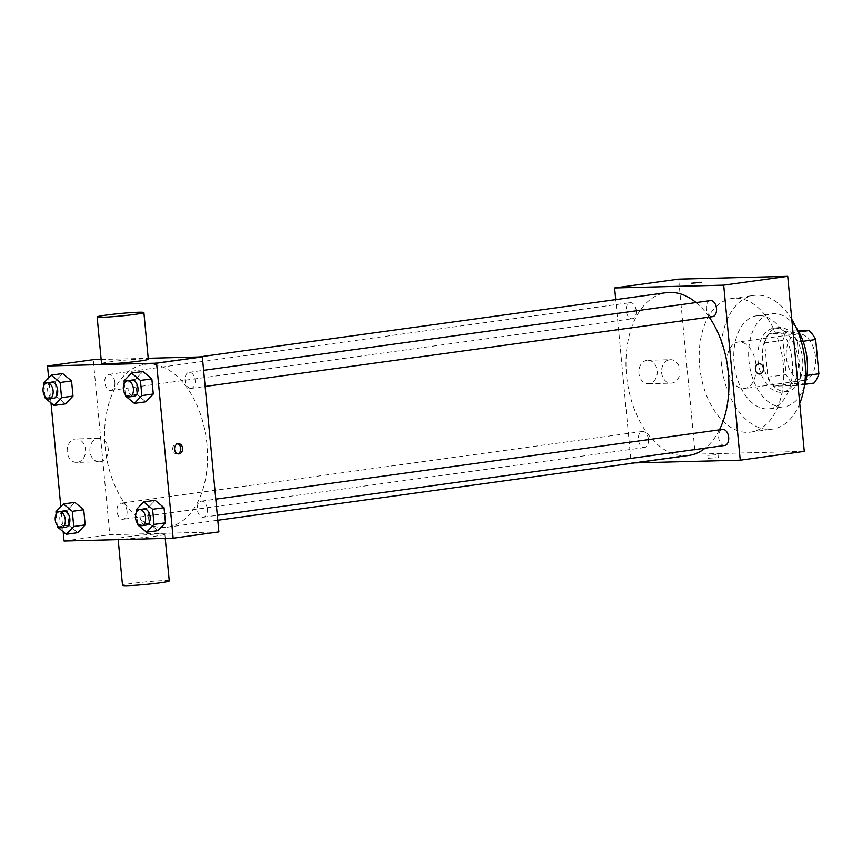 <?xml version="1.0" encoding="UTF-8"?>
<svg xmlns="http://www.w3.org/2000/svg" width="862" height="862" viewBox="0 0 862 862"><rect width="100%" height="100%" fill="white"/><g stroke="black" fill="none" stroke-linecap="round" stroke-linejoin="round"><path stroke-width="0.65" stroke-dasharray="4.31 3.23" d="M743.669 388.6A23.479 14.492 -97.8 0 0 744.66 388.514A23.479 14.492 -97.8 0 0 755.823 363.29A23.479 14.492 -97.8 0 0 738.26 342.009A23.479 14.492 -97.8 0 0 727 366.436A23.479 14.492 -97.8 0 0 743.669 388.6M803.125 380.422A23.479 14.492 -97.8 0 0 804.117 380.336A23.479 14.492 -97.8 0 0 815.28 355.112A23.479 14.492 -97.8 0 0 797.716 333.831A23.479 14.492 -97.8 0 0 786.456 358.258A23.479 14.492 -97.8 0 0 803.125 380.422M803.093 341.277L797.372 342.063A31.528 19.47 -97.8 0 0 790.81 333.077L769.475 333.626A31.528 19.47 -97.8 0 0 764.648 342.904L767.88 377.136L786.176 374.625L782.944 340.382A31.528 19.47 -97.8 0 1 787.771 331.105L798.212 330.836M814.073 383.062L792.728 383.612A31.528 19.47 -97.8 0 1 786.176 374.625M797.372 342.063L800.604 376.295L806.907 375.433M805.065 384.301L795.777 385.583L774.442 386.133L792.728 383.612M795.777 385.583A31.528 19.47 -97.8 0 0 800.604 376.295M767.88 377.136A31.528 19.47 -97.8 0 0 774.442 386.133M802.619 359.088A32.282 19.934 82.2 0 1 787.028 391.574A32.282 19.934 82.2 0 1 762.881 362.32A32.282 19.934 82.2 0 1 778.224 327.625A32.282 19.934 82.2 0 1 802.619 359.088M798.05 359.713A32.282 19.934 -97.8 0 0 773.656 328.25A32.282 19.934 -97.8 0 0 758.172 361.846A32.282 19.934 -97.8 0 0 781.091 392.318A32.282 19.934 -97.8 0 0 782.448 392.21A32.282 19.934 -97.8 0 0 798.05 359.713M764.648 342.904L782.944 340.382M790.81 333.077L798.869 331.967M769.475 333.626L787.771 331.105M804.278 386.779A46.947 28.985 82.2 0 1 784.452 406.745A46.947 28.985 82.2 0 1 749.337 364.184A46.947 28.985 82.2 0 1 771.652 313.714A46.947 28.985 82.2 0 1 796.132 327.582M792.275 361.523A46.947 28.985 82.2 0 1 769.583 408.782A46.947 28.985 82.2 0 1 734.467 366.221A46.947 28.985 82.2 0 1 756.793 315.761A46.947 28.985 82.2 0 1 792.275 361.523M799.753 403.481A67.495 41.667 82.2 0 1 772.384 429.136A67.495 41.667 82.2 0 1 721.903 367.955A67.495 41.667 82.2 0 1 753.991 295.418A67.495 41.667 82.2 0 1 791.801 319.393M783.278 364.184A67.495 41.667 -97.8 0 0 732.269 298.403A67.495 41.667 -97.8 0 0 699.89 368.645A67.495 41.667 -97.8 0 0 747.807 432.358A67.495 41.667 -97.8 0 0 750.662 432.121A67.495 41.667 -97.8 0 0 783.278 364.184M804.278 451.376L695.192 454.177L678.653 279.148M648.396 439.383A8.103 5 82.2 0 1 644.485 447.54A8.103 5 82.2 0 1 638.43 440.191A8.103 5 82.2 0 1 642.276 431.485A8.103 5 82.2 0 1 648.396 439.383M724.77 445.471A8.103 5 82.2 0 1 718.714 438.133A8.103 5 82.2 0 1 722.561 429.427M710.385 300.612A8.103 5 -97.8 0 0 706.506 309.038A8.103 5 -97.8 0 0 712.249 316.688M634.637 462.894L631.167 462.991L615.727 299.631M636.221 310.568A8.103 5 82.2 0 1 632.309 318.714A8.103 5 82.2 0 1 626.254 311.376A8.103 5 82.2 0 1 630.1 302.67A8.103 5 82.2 0 1 636.221 310.568M719.425 429.858A82.159 50.729 82.2 0 1 705.181 448.165M688.63 455.47A82.159 50.729 82.2 0 1 627.18 380.982A82.159 50.729 82.2 0 1 666.24 292.681M696.076 302.573A82.159 50.729 82.2 0 1 709.2 317.119M716.333 457.733L708.036 458.293L716.333 457.733M631.167 462.991L695.192 454.177M646.942 360.348A11.734 9.213 88.5 0 0 638.861 372.761A11.734 9.213 88.5 0 0 648.353 383.752A11.734 9.213 88.5 0 0 657.253 371.781A11.734 9.213 88.5 0 0 647.75 360.284A11.734 9.213 88.5 0 0 646.942 360.348M669.666 359.766A11.734 9.213 -91.5 0 1 670.464 359.691A11.734 9.213 -91.5 0 1 679.978 371.188A11.734 9.213 -91.5 0 1 671.067 383.159A11.734 9.213 -91.5 0 1 661.585 372.179A11.734 9.213 -91.5 0 1 669.666 359.766M759.282 363.764L759.282 363.764A5.14 4.03 88.5 0 0 755.414 369.442A5.14 4.03 88.5 0 0 759.551 374.033L759.551 374.033M716.053 454.791L707.756 455.351L716.053 454.791M691.496 283.264L701.722 282.305M206.966 444.49A82.159 50.729 -97.8 0 0 144.859 364.41A82.159 50.729 -97.8 0 0 105.455 449.921A82.159 50.729 -97.8 0 0 163.78 527.479A82.159 50.729 -97.8 0 0 167.26 527.199A82.159 50.729 -97.8 0 0 206.966 444.49M127.026 511.112A8.103 5 82.2 0 1 123.115 519.269A8.103 5 82.2 0 1 117.049 511.92A8.103 5 82.2 0 1 120.906 503.225A8.103 5 82.2 0 1 121.251 503.192A8.103 5 82.2 0 1 127.026 511.112M190.879 388.417A8.103 5 -97.8 0 0 191.224 388.385A8.103 5 -97.8 0 0 195.071 379.679A8.103 5 -97.8 0 0 189.015 372.341A8.103 5 -97.8 0 0 185.125 380.767A8.103 5 -97.8 0 0 190.879 388.417M207.311 509.054A8.103 5 -97.8 0 0 201.191 501.156A8.103 5 -97.8 0 0 197.301 509.582A8.103 5 -97.8 0 0 203.055 517.232A8.103 5 -97.8 0 0 203.4 517.2A8.103 5 -97.8 0 0 207.311 509.054M114.851 382.297A8.103 5 -97.8 0 0 108.731 374.399A8.103 5 -97.8 0 0 104.841 382.836A8.103 5 -97.8 0 0 110.595 390.475A8.103 5 -97.8 0 0 110.939 390.443A8.103 5 -97.8 0 0 114.851 382.297M218.873 531.908L109.797 534.72L93.247 359.691M101.156 359.486L148.199 358.28M55.2 381.349L62.667 373.558L55.2 381.349L56.633 396.509L55.2 381.349L43.768 382.922M65.534 403.879L56.633 396.509L65.534 403.879M147.661 508.106L155.128 500.316L147.661 508.106L149.094 523.256L147.661 508.106L136.228 509.679M157.994 530.626L149.094 523.256L157.994 530.626M63.174 531.703L60.814 506.662M50.998 402.888L48.638 377.836M135.485 379.28L142.952 371.5L135.485 379.28L136.918 394.44L135.485 379.28L124.053 380.853M145.818 401.811L136.918 394.44L145.818 401.811M67.376 510.164L74.843 502.374L67.376 510.164L68.809 525.324L67.376 510.164L55.944 511.737M77.709 532.694L68.809 525.324L77.709 532.694M64.057 541.013L109.797 534.72M77.472 462.334A11.734 9.213 88.5 0 0 85.553 449.921A11.734 9.213 88.5 0 0 76.061 438.93A11.734 9.213 88.5 0 0 67.161 450.901A11.734 9.213 88.5 0 0 76.664 462.398A11.734 9.213 88.5 0 0 77.472 462.334M101.554 363.645A23.479 1.271 174.6 0 1 117.167 360.962A23.479 1.271 174.6 0 1 143.211 358.915A23.479 1.271 174.6 0 1 148.296 359.228M123.169 538.976A23.479 1.271 -5.4 0 0 149.223 536.929A23.479 1.271 -5.4 0 0 164.836 534.257A23.479 1.271 -5.4 0 0 141.346 535.194A23.479 1.271 -5.4 0 0 118.094 538.675A23.479 1.271 -5.4 0 0 123.169 538.976M169.254 580.923A23.479 1.271 -5.4 0 0 145.764 581.872A23.479 1.271 -5.4 0 0 122.512 585.341M100.186 461.752A11.734 9.213 88.5 0 0 108.267 449.328A11.734 9.213 88.5 0 0 98.785 438.349A11.734 9.213 88.5 0 0 89.874 450.32A11.734 9.213 88.5 0 0 99.389 461.816A11.734 9.213 88.5 0 0 100.186 461.752M177.798 453.832A5.14 4.03 -91.5 0 1 177.238 453.962A5.14 4.03 -91.5 0 1 176.893 453.983A5.14 4.03 -91.5 0 1 172.723 448.951A5.14 4.03 -91.5 0 1 176.624 443.714A5.14 4.03 -91.5 0 1 177.54 443.833M57.248 525.508L56.17 514.151M63.734 511.08A8.103 5 -97.8 0 0 59.855 519.517A8.103 5 -97.8 0 0 65.598 527.156M57.377 526.897L68.809 525.324M45.061 396.682L43.994 385.336M51.558 382.265A8.103 5 -97.8 0 0 47.669 390.691A8.103 5 -97.8 0 0 53.422 398.341M45.201 398.082L56.633 396.509M137.532 523.439L136.455 512.093M144.019 509.022A8.103 5 -97.8 0 0 140.14 517.448A8.103 5 -97.8 0 0 145.883 525.098M137.661 524.829L149.094 523.256M125.356 394.624L124.279 383.278M131.843 380.207A8.103 5 -97.8 0 0 127.964 388.633A8.103 5 -97.8 0 0 133.707 396.283M125.486 396.014L136.918 394.44M797.716 333.831L738.26 342.009M804.117 380.336L744.66 388.514M782.448 392.21L787.028 391.574M773.656 328.25L778.224 327.625M769.583 408.782L784.452 406.745M756.793 315.761L771.652 313.714M750.662 432.121L772.384 429.136M732.269 298.403L753.991 295.418M648.353 383.752L671.067 383.159M647.75 360.284L670.464 359.691M718.261 457.323L717.981 454.382M708.036 458.293L707.756 455.351M167.26 527.199L217.774 520.249M144.859 364.41L198.863 356.976M642.276 431.485L120.906 503.225M644.485 447.54L123.115 519.269M191.224 388.385L205.124 386.467M189.015 372.341L203.604 370.326M203.4 517.2L217.299 515.293M201.191 501.156L215.78 499.152M110.939 390.443L632.309 318.714M108.731 374.399L630.1 302.67M118.094 538.675L118.18 539.612M164.836 534.257L165.235 538.405M98.785 438.349L76.061 438.93M99.389 461.816L76.664 462.398M176.893 453.983L178.725 453.94M176.624 443.714L178.456 443.671"/><path stroke-width="1.29" d="M798.212 330.836L809.106 330.555A31.528 19.47 -97.8 0 1 815.667 339.542L818.9 373.785A31.528 19.47 -97.8 0 1 814.073 383.062L805.065 384.301M806.907 375.433L818.9 373.785M803.093 341.277L815.667 339.542M798.869 331.967L809.106 330.555M796.132 327.582A46.947 28.985 82.2 0 1 807.144 359.486A46.947 28.985 82.2 0 1 804.278 386.779M791.801 319.393A67.495 41.667 82.2 0 1 805 361.2A67.495 41.667 82.2 0 1 799.753 403.481M615.727 299.631L614.617 287.962L678.653 279.148L787.739 276.346L804.278 451.376L740.253 460.179L634.637 462.894M755.414 369.442A5.14 4.03 -91.5 0 1 759.282 363.764A5.14 4.03 -91.5 0 1 763.452 368.796A5.14 4.03 -91.5 0 1 759.551 374.033A5.14 4.03 -91.5 0 1 755.414 369.442M614.617 287.962L723.703 285.16L787.739 276.346M723.703 285.16L740.253 460.179M215.78 499.152L722.561 429.427A8.103 5 82.2 0 1 728.681 437.325A8.103 5 82.2 0 1 724.77 445.471L217.299 515.293M712.249 316.688A8.103 5 -97.8 0 0 712.594 316.656A8.103 5 -97.8 0 0 716.441 307.95A8.103 5 -97.8 0 0 710.385 300.612L203.604 370.326M709.2 317.119A82.159 50.729 82.2 0 1 728.347 372.761A82.159 50.729 82.2 0 1 719.425 429.858M705.181 448.165A82.159 50.729 82.2 0 1 688.63 455.47L217.774 520.249M198.863 356.976L666.24 292.681A82.159 50.729 82.2 0 1 696.076 302.573M693.425 282.865L701.722 282.305L693.425 282.865M759.551 374.033A5.14 4.03 88.5 0 0 763.441 368.796A5.14 4.03 88.5 0 0 759.282 363.764M701.722 282.305L691.496 283.275M148.199 358.28L202.333 356.89L218.873 531.908L173.143 538.2L64.057 541.013L63.174 531.703M48.638 377.836L47.518 365.984L93.247 359.691L101.156 359.486M47.518 365.984L156.593 363.182L202.333 356.89M156.593 363.182L173.143 538.2M179.07 453.908A5.14 4.03 -91.5 0 1 178.725 453.94A5.14 4.03 -91.5 0 1 174.566 448.908A5.14 4.03 -91.5 0 1 178.456 443.671A5.14 4.03 -91.5 0 1 182.604 448.477A5.14 4.03 -91.5 0 1 179.07 453.908M62.667 373.558L71.557 380.929L72.99 396.089L65.534 403.879L72.99 396.089L71.557 380.929L62.667 373.558L51.224 375.132L60.124 382.502L61.558 397.662L54.09 405.452L45.201 398.082L45.061 396.682M155.128 500.316L164.028 507.686L165.461 522.835L157.994 530.626L165.461 522.835L164.028 507.686L155.128 500.316L143.695 501.889L152.585 509.259L154.018 524.408L146.562 532.199L137.661 524.829L137.532 523.439M60.814 506.662L50.998 402.888M142.952 371.5L151.841 378.86L153.274 394.02L145.818 401.811L153.274 394.02L151.841 378.86L142.952 371.5L131.52 373.074L140.409 380.433L141.842 395.593L134.386 403.384L125.486 396.014L125.356 394.624M74.843 502.374L83.733 509.744L85.166 524.904L77.709 532.694L85.166 524.904L83.733 509.744L74.843 502.374L63.411 503.947L72.3 511.317L73.733 526.477L66.277 534.268L57.377 526.897L57.248 525.508M143.879 312.55L148.296 359.228A23.479 1.271 174.6 0 1 125.044 362.697A23.479 1.271 174.6 0 1 101.554 363.645L97.137 316.968A23.479 1.271 174.6 0 1 112.75 314.296A23.479 1.271 174.6 0 1 138.804 312.249A23.479 1.271 174.6 0 1 143.879 312.55A23.479 1.271 174.6 0 1 120.626 316.02A23.479 1.271 174.6 0 1 97.137 316.968M118.18 539.612L122.512 585.341A23.479 1.271 -5.4 0 0 127.587 585.654A23.479 1.271 -5.4 0 0 153.641 583.606A23.479 1.271 -5.4 0 0 169.254 580.923L165.235 538.405M177.54 443.833A5.14 4.03 -91.5 0 1 180.783 448.746A5.14 4.03 -91.5 0 1 177.798 453.832M56.17 514.151L55.944 511.737L63.411 503.947M65.598 527.156A8.103 5 -97.8 0 0 65.943 527.135A8.103 5 -97.8 0 0 69.79 518.428A8.103 5 -97.8 0 0 63.734 511.08L59.166 511.716A8.103 5 -97.8 0 0 55.276 520.142A8.103 5 -97.8 0 0 61.03 527.792A8.103 5 -97.8 0 0 61.374 527.76A8.103 5 -97.8 0 0 65.221 519.053A8.103 5 -97.8 0 0 59.166 511.716M72.3 511.317L83.733 509.744M73.733 526.477L85.166 524.904M66.277 534.268L77.709 532.694M43.994 385.336L43.768 382.922L51.224 375.132M53.422 398.341A8.103 5 -97.8 0 0 53.767 398.309A8.103 5 -97.8 0 0 57.614 389.613A8.103 5 -97.8 0 0 51.558 382.265L46.99 382.9A8.103 5 -97.8 0 0 43.1 391.326A8.103 5 -97.8 0 0 48.854 398.966A8.103 5 -97.8 0 0 49.188 398.944A8.103 5 -97.8 0 0 53.045 390.238A8.103 5 -97.8 0 0 46.99 382.9M60.124 382.502L71.557 380.929M61.558 397.662L72.99 396.089M54.09 405.452L65.534 403.879M136.455 512.093L136.228 509.679L143.695 501.889M145.883 525.098A8.103 5 -97.8 0 0 146.228 525.066A8.103 5 -97.8 0 0 150.074 516.36A8.103 5 -97.8 0 0 144.019 509.022L139.45 509.647A8.103 5 -97.8 0 0 135.56 518.084A8.103 5 -97.8 0 0 141.314 525.723A8.103 5 -97.8 0 0 141.659 525.701A8.103 5 -97.8 0 0 145.506 516.995A8.103 5 -97.8 0 0 139.45 509.647M152.585 509.259L164.028 507.686M154.018 524.408L165.461 522.835M146.562 532.199L157.994 530.626M124.279 383.278L124.053 380.853L131.52 373.074M133.707 396.283A8.103 5 -97.8 0 0 134.052 396.251A8.103 5 -97.8 0 0 137.898 387.544A8.103 5 -97.8 0 0 131.843 380.207L127.274 380.832A8.103 5 -97.8 0 0 123.385 389.258A8.103 5 -97.8 0 0 129.138 396.908A8.103 5 -97.8 0 0 129.483 396.876A8.103 5 -97.8 0 0 133.33 388.169A8.103 5 -97.8 0 0 127.274 380.832M140.409 380.433L151.841 378.86M141.842 395.593L153.274 394.02M134.386 403.384L145.818 401.811M205.124 386.467L712.594 316.656M61.374 527.76L65.943 527.135M49.188 398.944L53.767 398.309M141.659 525.701L146.228 525.066M129.483 396.876L134.052 396.251"/></g></svg>
